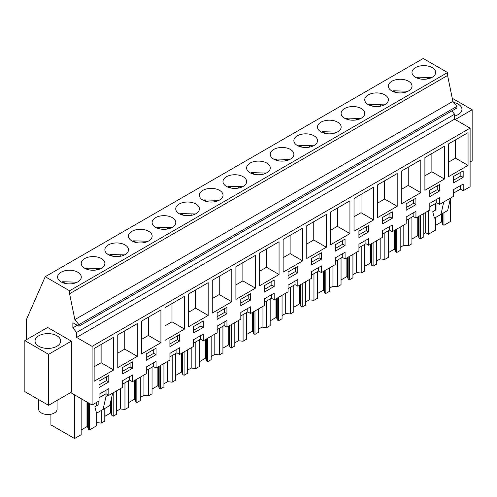 <?xml version="1.0" encoding="UTF-8"?>
<svg xmlns="http://www.w3.org/2000/svg" width="497" height="497" viewBox="0 0 497 497"><rect width="100%" height="100%" fill="white"/><g stroke="black" fill="none" stroke-linecap="round" stroke-linejoin="round"><path stroke-width="0.75" d="M26.521 339.65L26.521 319.347L45.221 276.711L423.227 58.472L447.586 72.537L447.586 75.488L452.885 101.369L456.911 106.383L456.911 107.992L78.905 326.231L72.86 322.739L72.86 327.84L76.581 332.468L76.581 337.42L92.1 346.378L92.1 404.993L99.052 400.98L99.052 394.276L108.818 388.635L108.818 395.339L106.029 393.73L99.052 397.755M451.897 110.887L454.587 114.229L454.587 119.181L470.106 128.139L470.106 186.754L463.198 190.742L463.198 184.039L453.432 189.674L453.432 196.383L439.578 204.385L439.578 197.676L429.812 203.316L429.812 210.02L415.952 218.021L415.952 211.318L406.186 216.953L406.186 223.662L392.326 231.664L392.326 224.955L382.56 230.596L382.56 237.299L368.699 245.301L368.699 238.597L358.933 244.232L358.933 250.942L345.073 258.943L345.073 252.234L335.307 257.875L335.307 264.578L321.447 272.58L321.447 265.876L311.681 271.517L311.681 278.221L297.821 286.222L297.821 279.519L288.055 285.154L288.055 291.863L274.201 299.859L274.201 293.155L264.429 298.796L264.429 305.5L250.575 313.501L250.575 306.798L240.809 312.433L240.809 319.142L226.949 327.144L226.949 320.435L217.183 326.075L217.183 332.779L203.323 340.78L203.323 334.077L193.557 339.712L193.557 346.421L179.697 354.423L179.697 347.714L169.931 353.355L169.931 360.058L156.07 368.06L156.07 361.356L146.304 366.997L146.304 373.701L132.444 381.702L132.444 374.999L122.678 380.634L122.678 387.337L108.818 395.339M45.221 276.711L69.58 290.776L69.58 293.727L74.879 319.608L78.905 324.622L78.905 326.231M447.586 72.537L69.58 290.776M77.812 272.226A11.835 6.834 180 0 1 81.278 277.053A11.835 6.834 180 0 1 73.972 283.365A11.835 6.834 180 0 1 61.075 281.886A11.835 6.834 180 0 1 57.609 277.053A11.835 6.834 180 0 1 64.914 270.741A11.835 6.834 180 0 1 77.812 272.226M131.953 240.964A11.835 6.834 180 0 1 128.487 236.137A11.835 6.834 180 0 1 135.793 229.825A11.835 6.834 180 0 1 148.684 231.304A11.835 6.834 180 0 1 152.15 236.137A11.835 6.834 180 0 1 144.844 242.449A11.835 6.834 180 0 1 131.953 240.964M172.31 217.667A11.835 6.834 180 0 1 175.776 222.494A11.835 6.834 180 0 1 168.471 228.806A11.835 6.834 180 0 1 155.573 227.328A11.835 6.834 180 0 1 152.113 222.494A11.835 6.834 180 0 1 159.413 216.183A11.835 6.834 180 0 1 172.31 217.667M195.936 204.025A11.835 6.834 180 0 1 199.403 208.858A11.835 6.834 180 0 1 192.097 215.17A11.835 6.834 180 0 1 179.2 213.685A11.835 6.834 180 0 1 175.733 208.858A11.835 6.834 180 0 1 183.039 202.546A11.835 6.834 180 0 1 195.936 204.025M314.061 135.824A11.835 6.834 180 0 1 317.527 140.657A11.835 6.834 180 0 1 310.221 146.969A11.835 6.834 180 0 1 297.33 145.484A11.835 6.834 180 0 1 293.864 140.657A11.835 6.834 180 0 1 301.17 134.345A11.835 6.834 180 0 1 314.061 135.824M344.576 118.205A11.835 6.834 180 0 1 341.116 113.378A11.835 6.834 180 0 1 348.416 107.066A11.835 6.834 180 0 1 361.313 108.545A11.835 6.834 180 0 1 364.779 113.378A11.835 6.834 180 0 1 357.473 119.69A11.835 6.834 180 0 1 344.576 118.205M391.829 90.926A11.835 6.834 180 0 1 388.362 86.099A11.835 6.834 180 0 1 395.668 79.787A11.835 6.834 180 0 1 408.565 81.266A11.835 6.834 180 0 1 412.032 86.099A11.835 6.834 180 0 1 404.726 92.411A11.835 6.834 180 0 1 391.829 90.926M384.939 94.908A11.835 6.834 180 0 1 388.406 99.735A11.835 6.834 180 0 1 381.1 106.047A11.835 6.834 180 0 1 368.202 104.569A11.835 6.834 180 0 1 364.736 99.735A11.835 6.834 180 0 1 372.042 93.424A11.835 6.834 180 0 1 384.939 94.908M337.687 122.187A11.835 6.834 180 0 1 341.153 127.015A11.835 6.834 180 0 1 333.847 133.326A11.835 6.834 180 0 1 320.956 131.848A11.835 6.834 180 0 1 317.49 127.015A11.835 6.834 180 0 1 324.796 120.703A11.835 6.834 180 0 1 337.687 122.187M273.704 159.127A11.835 6.834 180 0 1 270.238 154.294A11.835 6.834 180 0 1 277.543 147.982A11.835 6.834 180 0 1 290.441 149.467A11.835 6.834 180 0 1 293.901 154.294A11.835 6.834 180 0 1 286.601 160.606A11.835 6.834 180 0 1 273.704 159.127M250.078 172.77A11.835 6.834 180 0 1 246.611 167.936A11.835 6.834 180 0 1 253.917 161.624A11.835 6.834 180 0 1 266.814 163.103A11.835 6.834 180 0 1 270.281 167.936A11.835 6.834 180 0 1 262.975 174.248A11.835 6.834 180 0 1 250.078 172.77M243.188 176.746A11.835 6.834 180 0 1 246.655 181.579A11.835 6.834 180 0 1 239.349 187.891A11.835 6.834 180 0 1 226.452 186.406A11.835 6.834 180 0 1 222.985 181.579A11.835 6.834 180 0 1 230.291 175.267A11.835 6.834 180 0 1 243.188 176.746M202.826 200.049A11.835 6.834 180 0 1 199.359 195.215A11.835 6.834 180 0 1 206.665 188.903A11.835 6.834 180 0 1 219.562 190.382A11.835 6.834 180 0 1 223.029 195.215A11.835 6.834 180 0 1 215.723 201.527A11.835 6.834 180 0 1 202.826 200.049M125.058 244.946A11.835 6.834 180 0 1 128.524 249.774A11.835 6.834 180 0 1 121.225 256.085A11.835 6.834 180 0 1 108.327 254.607A11.835 6.834 180 0 1 104.861 249.774A11.835 6.834 180 0 1 112.167 243.462A11.835 6.834 180 0 1 125.058 244.946M101.438 258.583A11.835 6.834 180 0 1 104.898 263.416A11.835 6.834 180 0 1 97.598 269.728A11.835 6.834 180 0 1 84.701 268.25A11.835 6.834 180 0 1 81.235 263.416A11.835 6.834 180 0 1 88.541 257.104A11.835 6.834 180 0 1 101.438 258.583M415.455 77.29A11.835 6.834 180 0 1 411.988 72.456A11.835 6.834 180 0 1 419.294 66.144A11.835 6.834 180 0 1 432.191 67.623A11.835 6.834 180 0 1 435.658 72.456A11.835 6.834 180 0 1 428.352 78.768A11.835 6.834 180 0 1 415.455 77.29M447.586 75.488L69.58 293.727M452.885 101.369L74.879 319.608M456.911 106.383L78.905 324.622M77.277 325.293L72.86 327.84M454.587 114.229L76.581 332.468M454.587 119.181L76.581 337.42M470.106 128.139L92.1 346.378M448.524 176.665L468.056 165.389L468.056 132.631L448.524 143.913L448.524 176.665M382.535 217.456L382.535 223.898L392.301 218.258L392.301 211.815L382.535 217.456M373.558 187.195L354.026 198.471L354.026 231.229L373.558 219.947L373.558 187.195M429.781 190.171L429.781 196.619L439.547 190.978L439.547 184.536L429.781 190.171M424.898 190.308L444.43 179.032L444.43 146.273L424.898 157.549L424.898 190.308M415.921 204.621L415.921 198.173L406.155 203.813L406.155 210.256L415.921 204.621L413.597 203.279L413.597 199.514M401.272 171.192L401.272 203.95L420.804 192.668L420.804 159.91L401.272 171.192M368.675 231.9L368.675 225.452L358.909 231.093L358.909 237.535L368.675 231.9L366.345 230.558L366.345 226.8M397.184 206.311L397.184 173.552L377.652 184.828L377.652 217.587L397.184 206.311L384.622 199.061L384.622 180.802M335.282 251.178L345.048 245.537L345.048 239.094L335.282 244.735L335.282 251.178M259.521 253.029L259.521 285.787L279.053 274.512L279.053 241.753L259.521 253.029M146.28 360.294L156.046 354.659L156.046 348.217L146.28 353.852L146.28 360.294M330.399 212.107L330.399 244.866L349.931 233.59L349.931 200.831L330.399 212.107M311.656 264.82L321.422 259.179L321.422 252.737L311.656 258.372L311.656 264.82M208.181 282.675L188.649 293.951L188.649 326.709L208.181 315.427L208.181 282.675M306.773 225.75L306.773 258.508L326.305 247.233L326.305 214.474L306.773 225.75M193.532 333.015L203.298 327.38L203.298 320.932L193.532 326.572L193.532 333.015M165.023 307.587L165.023 340.346L184.555 329.07L184.555 296.311L165.023 307.587M240.778 305.736L250.544 300.101L250.544 293.652L240.778 299.293L240.778 305.736M255.427 288.148L255.427 255.39L235.895 266.672L235.895 299.43L255.427 288.148L242.871 280.898L242.871 262.64M226.924 307.295L217.152 312.936L217.152 319.378L226.924 313.737L226.924 307.295M212.269 313.067L231.807 301.791L231.807 269.032L212.269 280.308L212.269 313.067M179.672 334.574L169.906 340.215L169.906 346.657L179.672 341.017L179.672 334.574M264.404 292.099L274.17 286.458L274.17 280.016L264.404 285.651L264.404 292.099M302.679 260.869L302.679 228.111L283.147 239.392L283.147 272.145L302.679 260.869L290.124 253.619L290.124 235.361M297.796 266.373L288.03 272.014L288.03 278.457L297.796 272.816L297.796 266.373M137.302 356.349L137.302 323.59L117.77 334.866L117.77 367.625L137.302 356.349L124.747 349.099L124.747 330.84M122.653 367.494L122.653 373.937L132.419 368.296L132.419 361.853L122.653 367.494M160.929 309.954L141.397 321.23L141.397 353.988L160.929 342.713L160.929 309.954M94.144 348.509L94.144 381.267L113.676 369.992L113.676 337.233L94.144 348.509M108.793 375.496L99.027 381.131L99.027 387.579L108.793 381.938L108.793 375.496M463.173 170.893L453.407 176.534L453.407 182.977L463.173 177.342L463.173 170.893M132.444 381.702L129.655 380.093L122.678 384.119M70.617 392.593L92.1 404.993M463.198 190.742L460.408 189.133L453.432 193.159M439.578 204.385L436.782 202.77L429.812 206.795M415.952 218.021L413.162 216.412L406.186 220.438M392.326 231.664L389.536 230.049L382.56 234.081M368.699 245.301L365.91 243.692L358.933 247.717M345.073 258.943L342.284 257.328L335.307 261.36M321.447 272.58L318.658 270.971L311.681 274.996M297.821 286.222L295.032 284.613L288.055 288.639M274.201 299.859L271.405 298.25L264.429 302.275M250.575 313.501L247.779 311.892L240.809 315.918M226.949 327.144L224.159 325.529L217.183 329.561M203.323 340.78L200.533 339.171L193.557 343.197M179.697 354.423L176.907 352.808L169.931 356.84M156.07 368.06L153.281 366.451L146.304 370.476M470.106 161.954L472.15 160.773L472.15 109.756L452.245 98.263M455.209 119.541L472.15 109.756M454.587 116.056A12.823 7.405 0 0 0 461.433 111.44A12.823 7.405 0 0 0 461.955 109.352A12.823 7.405 0 0 0 453.749 102.444M47.637 327.461L71.357 341.153L71.357 392.17L48.569 405.322L24.85 391.63L24.85 340.613L47.637 327.461M129.655 380.093L129.655 376.608M153.281 366.451L153.281 362.965M176.907 352.808L176.907 349.329M200.533 339.171L200.533 335.686M224.159 325.529L224.159 322.05M247.779 311.892L247.779 308.407M271.405 298.25L271.405 294.764M295.032 284.613L295.032 281.128M318.658 270.971L318.658 267.485M342.284 257.328L342.284 253.849M365.91 243.692L365.91 240.206M389.536 230.049L389.536 226.57M413.162 216.412L413.162 212.927M436.782 202.77L436.782 199.285M460.408 189.133L460.408 185.648M106.029 393.73L106.029 390.244M468.056 165.389L455.5 158.139L455.5 139.881M448.524 162.171L455.5 158.139M392.301 218.258L389.971 216.916L389.971 213.157M382.535 221.215L389.971 216.916M373.558 219.947L361.002 212.704L361.002 194.445M354.026 216.729L361.002 212.704M439.547 190.978L437.223 189.637L437.223 185.878M429.781 193.929L437.223 189.637M444.43 179.032L431.874 171.782L431.874 153.523M424.898 175.808L431.874 171.782M406.155 207.572L413.597 203.279M420.804 192.668L408.248 185.418L408.248 167.16M401.272 189.45L408.248 185.418M358.909 234.851L366.345 230.558M377.652 203.087L384.622 199.061M345.048 245.537L342.725 244.195L342.725 240.436M335.282 248.494L342.725 244.195M279.053 274.512L266.498 267.262L266.498 249.003M259.521 271.287L266.498 267.262M156.046 354.659L153.722 353.317L153.722 349.559M146.28 357.61L153.722 353.317M349.931 233.59L337.376 226.34L337.376 208.081M330.399 230.366L337.376 226.34M321.422 259.179L319.099 257.837L319.099 254.079M311.656 262.13L319.099 257.837M208.181 315.427L195.619 308.183L195.619 289.919M188.649 312.209L195.619 308.183M326.305 247.233L313.75 239.983L313.75 221.724M306.773 244.008L313.75 239.983M203.298 327.38L200.968 326.038L200.968 322.28M193.532 330.331L200.968 326.038M184.555 329.07L171.999 321.82L171.999 303.561M165.023 325.846L171.999 321.82M250.544 300.101L248.22 298.759L248.22 294.994M240.778 303.052L248.22 298.759M235.895 284.93L242.871 280.898M226.924 313.737L224.594 312.396L224.594 308.637M217.152 316.695L224.594 312.396M231.807 301.791L219.245 294.541L219.245 276.282M212.269 298.567L219.245 294.541M179.672 341.017L177.342 339.675L177.342 335.916M169.906 343.974L177.342 339.675M274.17 286.458L271.847 285.116L271.847 281.358M264.404 289.409L271.847 285.116M283.147 257.651L290.124 253.619M297.796 272.816L295.473 271.474L295.473 267.715M288.03 275.773L295.473 271.474M117.77 353.131L124.747 349.099M132.419 368.296L130.096 366.954L130.096 363.195M122.653 371.253L130.096 366.954M160.929 342.713L148.373 335.463L148.373 317.204M141.397 339.488L148.373 335.463M113.676 369.992L101.121 362.742L101.121 344.483M94.144 366.767L101.121 362.742M108.793 381.938L106.47 380.596L106.47 376.838M99.027 384.889L106.47 380.596M463.173 177.342L460.849 175.994L460.849 172.235M453.407 180.293L460.849 175.994M436.024 203.211L436.024 209.833L432.725 211.741L434.44 218.158L447.685 210.511L450.493 198.079M440.945 214.4L443.753 201.968M96.71 422.605L101.332 423.077L101.332 410.472M113.21 392.804L113.21 416.219L116.677 414.218L116.677 390.804M101.332 423.077L104.792 421.077L104.792 408.472M120.311 388.71L120.311 408.963L116.677 411.062M120.311 408.963L124.958 409.435L124.958 382.802M136.837 379.168L136.837 402.576L140.303 400.576L140.303 377.167M124.958 409.435L128.419 407.434L128.419 380.801M143.937 375.067L143.937 395.32L140.303 397.42M143.937 395.32L148.584 395.798L148.584 369.165M160.463 365.525L160.463 388.934L163.929 386.939L163.929 363.524M148.584 395.798L152.045 393.798L152.045 367.165M167.564 361.431L167.564 381.684L163.929 383.783M167.564 381.684L172.204 382.156L172.204 355.523M184.089 351.888L184.089 375.297L187.549 373.297L187.549 349.888M172.204 382.156L175.671 380.155L175.671 353.522M191.19 347.788L191.19 368.041L187.549 370.141M191.19 368.041L195.83 368.513L195.83 341.886M207.715 338.246L207.715 361.654L211.175 359.654L211.175 336.245M195.83 368.513L199.297 366.519L199.297 339.886M214.81 334.146L214.81 354.404L211.175 356.504M214.81 354.404L219.457 354.877L219.457 328.244M231.341 324.609L231.341 348.018L234.801 346.018L234.801 322.609M219.457 354.877L222.923 352.876L222.923 326.243M238.436 320.509L238.436 340.762L234.801 342.862M238.436 340.762L243.083 341.234L243.083 314.601M254.967 310.967L254.967 334.375L258.428 332.375L258.428 308.966M243.083 341.234L246.549 339.234L246.549 312.607M262.062 306.866L262.062 327.125L258.428 329.219M262.062 327.125L266.709 327.598L266.709 300.965M278.587 297.324L278.587 320.739L282.054 318.739L282.054 295.33M266.709 327.598L270.169 325.597L270.169 298.964M285.688 293.23L285.688 313.483L282.054 315.583M285.688 313.483L290.335 313.955L290.335 287.322M302.213 283.688L302.213 307.096L305.68 305.096L305.68 281.687M290.335 313.955L293.795 311.954L293.795 285.321M309.314 279.587L309.314 299.84L305.68 301.94M309.314 299.84L313.961 300.318L313.961 273.685M325.839 270.045L325.839 293.454L329.306 291.459L329.306 268.045M313.961 300.318L317.421 298.318L317.421 271.685M332.94 265.951L332.94 286.204L329.306 288.303M332.94 286.204L337.587 286.676L337.587 260.043M349.466 256.409L349.466 279.817L352.926 277.817L352.926 254.408M337.587 286.676L341.048 284.675L341.048 258.042M356.566 252.308L356.566 272.561L352.926 274.661M356.566 272.561L361.207 273.033L361.207 246.406M373.092 242.766L373.092 266.175L376.552 264.174L376.552 240.765M361.207 273.033L364.674 271.039L364.674 244.406M380.186 238.666L380.186 258.925L376.552 261.024M380.186 258.925L384.833 259.397L384.833 232.764M396.718 229.129L396.718 252.538L400.178 250.538L400.178 227.129M384.833 259.397L388.3 257.396L388.3 230.763M403.812 225.029L403.812 245.282L400.178 247.382M403.812 245.282L408.459 245.754L408.459 219.121M420.344 215.487L420.344 238.895L423.804 236.895L423.804 213.486M408.459 245.754L411.926 243.754L411.926 217.127M428.426 210.821L428.426 234.23L425.693 232.652L423.804 233.739M425.693 232.652L425.693 212.393M443.964 212.654L443.964 225.259L450.568 221.445L450.568 198.036M428.426 234.23L435.546 230.117L435.546 217.518M435.546 210.113L435.546 203.484M81.166 398.687L81.166 434.713L74.562 438.528L50.924 424.879L50.924 414.237M74.562 438.528L74.562 394.873M96.71 413.144L96.71 425.743L89.584 429.855L89.584 403.545M96.71 405.738L96.71 402.334M108.346 395.072L106.023 396.413L106.023 393.736M98.157 401.495L98.157 404.9L94.859 406.807L96.567 413.224L109.812 405.577L112.626 393.146M103.072 409.466L106.023 396.413M71.357 341.153L48.569 354.311L24.85 340.613M44.258 333.916A12.823 7.405 0 0 0 35.045 341.017A12.823 7.405 0 0 0 51.483 348.124A12.823 7.405 0 0 0 60.696 341.017A12.823 7.405 0 0 0 44.258 333.916M48.569 354.311L48.569 405.322M89.584 429.855L88.28 429.104L87.634 426.985L87.634 402.421M81.166 429.986L87 426.619L87.634 426.985M443.964 225.259L442.659 224.501L442.013 222.383L442.013 213.785M435.546 225.389L441.379 222.016L442.013 222.383M420.344 238.895L419.033 238.144L418.387 236.025L418.387 216.611M411.926 239.026L417.76 235.659L418.387 236.025M396.718 252.538L395.413 251.78L394.761 249.662L394.761 230.254M388.3 252.669L394.133 249.301L394.761 249.662M373.092 266.175L371.787 265.423L371.135 263.304L371.135 243.897M364.674 266.305L370.507 262.938L371.135 263.304M349.466 279.817L348.161 279.065L347.515 276.941L347.515 257.533M341.048 279.948L346.881 276.58L347.515 276.941M325.839 293.454L324.535 292.702L323.889 290.583L323.889 271.176M317.421 293.584L323.255 290.217L323.889 290.583M302.213 307.096L300.909 306.345L300.263 304.226L300.263 284.812M293.795 307.227L299.629 303.86L300.263 304.226M278.587 320.739L277.283 319.981L276.636 317.863L276.636 298.455M270.169 320.869L276.003 317.496L276.636 317.863M254.967 334.375L253.656 333.624L253.01 331.505L253.01 312.091M246.549 334.506L252.377 331.139L253.01 331.505M231.341 348.018L230.03 347.26L229.384 345.142L229.384 325.734M222.923 348.148L228.757 344.781L229.384 345.142M207.715 361.654L206.41 360.903L205.758 358.784L205.758 339.376M199.297 361.785L205.131 358.418L205.758 358.784M184.089 375.297L182.784 374.545L182.138 372.421L182.138 353.013M175.671 375.428L181.504 372.06L182.138 372.421M160.463 388.934L159.158 388.182L158.512 386.063L158.512 366.656M152.045 389.064L157.878 385.697L158.512 386.063M136.837 402.576L135.532 401.824L134.886 399.706L134.886 380.292M128.419 402.707L134.252 399.339L134.886 399.706M113.21 416.219L111.906 415.461L111.26 413.342L111.26 399.19M104.792 416.343L110.626 412.976L111.26 413.342M111.906 415.461L111.906 396.326M135.532 401.824L135.532 379.919M159.158 388.182L159.158 366.283M182.784 374.545L182.784 352.64M206.41 360.903L206.41 338.997M230.03 347.26L230.03 325.361M253.656 333.624L253.656 311.718M277.283 319.981L277.283 298.082M300.909 306.345L300.909 284.439M324.535 292.702L324.535 270.803M348.161 279.065L348.161 257.16M371.787 265.423L371.787 243.518M395.413 251.78L395.413 229.881M419.033 238.144L419.033 216.238M442.659 224.501L442.659 213.412M88.28 429.104L88.28 402.794M87 426.619L87 402.054M441.379 222.016L441.379 214.145M417.76 235.659L417.76 216.978M394.133 249.301L394.133 230.62M370.507 262.938L370.507 244.257M346.881 276.58L346.881 257.9M323.255 290.217L323.255 271.536M299.629 303.86L299.629 285.179M276.003 317.496L276.003 298.821M252.377 331.139L252.377 312.458M228.757 344.781L228.757 326.1M205.131 358.418L205.131 339.737M181.504 372.06L181.504 353.379M157.878 385.697L157.878 367.016M134.252 399.339L134.252 380.659M110.626 412.976L110.626 401.98M57.08 400.414L57.08 409.217A9.207 5.318 180 0 1 56.708 410.715A9.207 5.318 180 0 1 46.563 414.479A9.207 5.318 180 0 1 38.66 409.217L38.66 399.607M431.638 77.588L416.964 77.147L420.071 78.936M416.964 78.023L416.964 77.147M426.432 79.122L427.625 78.433A8.331 4.808 0 0 1 428.501 78.731M427.625 78.924L427.625 78.433M408.012 91.224L393.344 90.783L396.444 92.572M393.344 91.665L393.344 90.783M402.806 92.759L403.999 92.069A8.331 4.808 0 0 1 404.875 92.374M403.999 92.566L403.999 92.069M384.392 104.867L369.718 104.426L372.818 106.215M369.718 105.302L369.718 104.426M379.18 106.401L380.373 105.712A8.331 4.808 0 0 1 381.249 106.01M380.373 106.209L380.373 105.712M360.766 118.503L346.092 118.062L349.192 119.858M346.092 118.945L346.092 118.062M355.554 120.038L356.747 119.355A8.331 4.808 0 0 1 357.623 119.653M356.747 119.845L356.747 119.355M337.14 132.146L322.466 131.705L325.566 133.494M322.466 132.587L322.466 131.705M331.928 133.681L333.12 132.991A8.331 4.808 0 0 1 333.996 133.289M333.12 133.488L333.12 132.991M313.514 145.783L298.84 145.341L301.94 147.137M298.84 146.224L298.84 145.341M308.302 147.317L309.494 146.634A8.331 4.808 0 0 1 310.37 146.932M309.494 147.124L309.494 146.634M289.888 159.425L275.214 158.984L278.32 160.773M275.214 159.866L275.214 158.984M284.675 160.96L285.868 160.27A8.331 4.808 0 0 1 286.75 160.574M285.868 160.767L285.868 160.27M266.262 173.062L251.588 172.627L254.694 174.416M251.588 173.503L251.588 172.627M261.055 174.602L262.242 173.913A8.331 4.808 0 0 1 263.124 174.211M262.242 174.404L262.242 173.913M242.635 186.704L227.968 186.263L231.068 188.052M227.968 187.145L227.968 186.263M237.429 188.239L238.622 187.549A8.331 4.808 0 0 1 239.498 187.854M238.622 188.046L238.622 187.549M219.009 200.347L204.342 199.906L207.442 201.695M204.342 200.782L204.342 199.906M213.803 201.881L214.996 201.192A8.331 4.808 0 0 1 215.872 201.49M214.996 201.689L214.996 201.192M195.389 213.983L180.715 213.542L183.815 215.338M180.715 214.424L180.715 213.542M190.177 215.518L191.37 214.834A8.331 4.808 0 0 1 192.246 215.133M191.37 215.325L191.37 214.834M171.763 227.626L157.089 227.185L160.189 228.974M157.089 228.067L157.089 227.185M166.551 229.16L167.744 228.471A8.331 4.808 0 0 1 168.62 228.769M167.744 228.968L167.744 228.471M148.137 241.262L133.463 240.821L136.563 242.617M133.463 241.704L133.463 240.821M142.925 242.797L144.118 242.114A8.331 4.808 0 0 1 144.994 242.412M144.118 242.604L144.118 242.114M124.511 254.905L109.837 254.464L112.943 256.253M109.837 255.346L109.837 254.464M119.299 256.44L120.491 255.75A8.331 4.808 0 0 1 121.367 256.054M120.491 256.247L120.491 255.75M100.885 268.542L86.211 268.107L89.317 269.896M86.211 268.983L86.211 268.107M95.672 270.082L96.865 269.393A8.331 4.808 0 0 1 97.747 269.691M96.865 269.883L96.865 269.393M77.259 282.184L62.585 281.743L65.691 283.532M62.585 282.625L62.585 281.743M72.053 283.719L73.245 283.029A8.331 4.808 0 0 1 74.121 283.333M73.245 283.526L73.245 283.029"/></g></svg>
